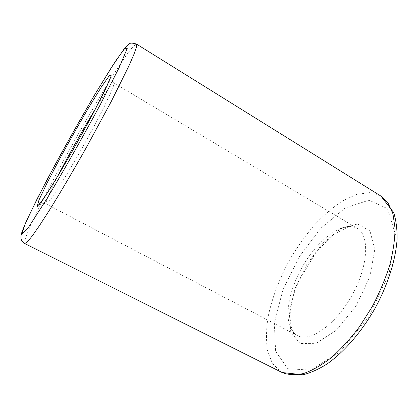 <?xml version="1.0" encoding="UTF-8"?>
<svg xmlns="http://www.w3.org/2000/svg" width="418" height="418" viewBox="0 0 418 418"><rect width="100%" height="100%" fill="white"/><g stroke="black" fill="none" stroke-linecap="round" stroke-linejoin="round"><path stroke-width="0.31" stroke-dasharray="2.09 1.57" d="M96.114 107.75C106.125 91.485 112.045 83.229 113.868 82.989C114.151 83.668 113.623 85.763 112.29 89.274L104.547 106.036C98.862 117.385 92.049 130.207 84.107 144.503C76.081 158.783 68.646 171.458 61.801 182.525L51.205 198.576C48.77 201.805 47.124 203.597 46.257 203.963L46.137 203.937C45.39 202.249 49.334 192.891 57.977 175.853M297.898 335.832L297.156 335.471C282.709 327.587 286.304 295.218 301.864 267.703C317.194 240.063 342.912 220.082 357.181 228.28C369.653 235.026 368.551 265.451 352.29 294.842C336.161 324.305 310.626 342.196 297.898 335.832M282.108 372.532L280.582 371.691L272.264 363.2L267.489 350.545C266.005 340.43 266.203 329.212 268.084 316.891C272.128 297.668 279.433 278.456 289.998 259.244C297.386 246.913 305.516 235.517 314.378 225.056C323.537 215.327 332.916 207.276 342.514 200.912L356.57 194.427L369.658 192.62L380.918 196.084M24.766 243.553L25.252 238.845L28.957 229.231C32.735 220.683 37.568 210.541 43.441 198.796C52.981 180.095 63.677 160.141 75.522 138.938C91.14 111.198 107.024 84.525 119.407 65.511L127.537 53.619L133.431 46.147L136.482 44.062M300.014 343.486L290.735 331.991L289.277 312.256L295.145 288.289L307.005 264.004L323.004 243.015L340.816 228.683L357.578 223.98L369.972 230.929L374.753 249.52L369.925 276.627L356.011 306.002L336.417 330.152L316.196 343.34L300.014 343.486M287.845 368.754L275.614 351.277L274.328 323.229L282.772 290.223L299.001 257.143L320.742 228.322L345.268 207.945L369.037 200.191L387.46 208.624L395.412 234.362L389.095 273.638L368.749 316.922L339.787 352.05L310.454 370.087L287.845 368.754M39.271 204.465C38.968 204.151 40.274 203.723 43.19 203.179L46.137 203.937L297.156 335.471C295.28 334.473 293.635 332.545 292.229 329.692L291.001 326.04L289.987 317.215C290.228 310.245 291.461 302.669 293.676 294.481L298.374 281.664L316.792 251.009L334.604 233.845L346.83 227.695C351.402 226.681 354.851 226.88 357.181 228.28L113.868 82.989C108.811 78.176 111.272 76.708 110.733 76.855"/><path stroke-width="0.63" d="M57.977 175.853C68.484 155.162 83.966 127.521 96.114 107.75M37.145 206.623L38.968 200.05L47.067 182.979L59.476 159.248C69.21 141.404 78.981 124.125 88.794 107.421L101.381 86.975L109.579 75.292L111.256 75.752L105.08 90.032L91.552 116.423C79.54 138.593 67.648 159.571 55.881 179.359L42.876 199.82L37.145 206.623M136.482 44.062L380.918 196.084L388.113 203.085L392.967 213.859L395.036 228.186C394.953 239.352 393.176 251.699 389.707 265.221C385.271 279.135 379.377 293.06 372.02 306.99L359.558 326.646C350.399 338.768 340.921 349.166 331.134 357.824C321.432 365.264 312.241 370.494 303.562 373.514C295.369 375.254 288.221 374.925 282.108 372.532L24.766 243.553L27.212 242.059L32.123 236.113L39.485 225.605L49.105 210.709C60.072 193.132 73.207 170.852 86.557 147.131L111.235 101.548L128.869 65.992L133.979 54.225L136.482 46.931L136.482 44.062C132.438 42.897 130.014 42.855 129.209 43.942L125.902 46.774L115.112 61.739L94.917 94.374C78.103 123.106 61.827 152.157 46.095 181.537L28.079 217.355L22.097 231.415C20.388 237.278 20.785 238.401 21.799 240.758L24.766 243.553M21.767 234.498L25.305 223.541L37.129 198.9L54.319 166.139C67.523 141.937 80.82 118.425 94.202 95.602L111.789 66.901L123.942 49.256L127.37 48.044L119.417 67.063L100.033 105.106C82.231 138.003 64.68 168.95 47.375 197.944L28.988 226.608L21.767 234.498M110.733 76.855L107.473 84.891L93.804 112.155L74.315 147.747L54.392 181.773L45.954 195.18L39.271 204.465M380.918 196.084L393.704 212.584C396.092 220.234 397.225 229.027 397.1 238.965C395.804 259.635 387.904 284.799 374.941 308.51C361.523 331.965 344.197 351.893 327.247 363.838C318.84 369.157 310.746 372.809 302.966 374.789L282.108 372.532"/></g></svg>
